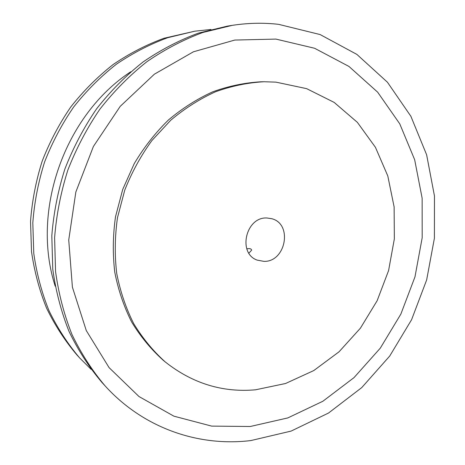<?xml version="1.0" encoding="UTF-8"?>
<svg xmlns="http://www.w3.org/2000/svg" width="465" height="465" viewBox="0 0 465 465"><rect width="100%" height="100%" fill="white"/><g stroke="black" fill="none" stroke-linecap="round" stroke-linejoin="round"><path stroke-width="0.7" d="M246.81 248.798C249.868 248.333 251.466 248.804 251.606 250.205L248.903 253.14M266.91 217.986L271.775 218.707C292.892 223.967 285.853 262.039 264.01 261.377L257.174 260.115C237.382 253.39 245.787 216.69 266.91 217.986M275.972 82.148L264.103 81.741C247.793 82.636 231.57 85.99 215.44 91.803C199.595 99.004 184.698 108.484 170.736 120.237L151.898 140.552C140.814 155.81 131.769 172.341 124.754 190.15L117.476 217.701C114.82 236.516 114.564 255.093 116.721 273.437C120.22 291.346 125.881 308.074 133.699 323.623C142.616 338.264 153.148 351.052 165.296 361.979C192.411 383.398 222.456 392.681 255.436 389.815L285.527 383.515L313.77 370.57L339.049 351.802L360.427 328.162L377.144 300.704L388.595 270.549L394.349 238.876L394.122 206.919L387.798 175.968L375.453 147.335L357.393 122.376L334.166 102.405L306.638 88.646L275.972 82.148M91.128 369.361L79.596 357.876C67.634 343.757 57.439 328.028 48.999 310.684C41.716 292.572 36.642 273.501 33.782 253.472L32.806 222.869C34.375 202.199 38.322 181.879 44.634 161.896C52.249 142.377 61.926 124.074 73.668 106.991C86.438 90.826 100.684 76.562 116.413 64.205C132.775 53.08 149.881 44.245 167.726 37.7L194.789 31.19L210.971 29.475M79.596 357.876L76.923 354.935C65.065 340.944 54.957 325.366 46.599 308.196C39.38 290.27 34.352 271.403 31.51 251.588L30.533 221.328C32.079 200.892 35.974 180.798 42.216 161.047C49.743 141.749 59.311 123.655 70.924 106.764C83.561 90.785 97.662 76.69 113.228 64.466C129.427 53.469 146.365 44.727 164.04 38.252L194.789 31.19M55.201 286.144C30.777 210.976 64.623 114.977 130.793 71.755M250.937 440.553L291.154 431.072L328.54 413.025L361.764 387.583L389.728 356.033L411.589 319.699L426.649 279.959L434.403 238.231L434.467 195.998L426.632 154.804L410.886 116.302L387.444 82.235L356.876 54.399L320.129 34.561L278.64 24.349C263.481 22.611 248.025 22.942 232.273 25.354L202.891 32.469C183.466 39.659 164.796 49.406 146.888 61.706C129.648 75.382 114.001 91.192 99.934 109.124C86.99 128.09 76.295 148.411 67.849 170.085C60.834 192.26 56.416 214.789 54.608 237.685L55.55 271.514C58.602 293.618 64.071 314.602 71.965 334.469C81.113 353.458 92.169 370.611 105.137 385.933C143.918 428.654 199.171 446.894 250.937 440.553M250.24 426.498L287.823 417.919L322.855 401.26L354.034 377.603L380.312 348.134L400.847 314.125L414.972 276.884L422.185 237.778L422.144 198.218L414.658 159.704L399.737 123.806L377.644 92.157L348.948 66.437L314.578 48.255L275.919 39.089L234.79 40.06L193.434 51.789L154.374 74.191L120.226 106.34L93.401 146.463L75.841 192.028L68.733 239.998L72.401 287.178L86.281 330.563L109.083 367.629L138.989 396.54L173.893 416.169L211.656 426.109L250.24 426.498M232.273 25.354L227.49 26.098L198.398 33.137C179.17 40.246 160.698 49.877 142.988 62.025C125.939 75.533 110.467 91.146 96.569 108.851C83.776 127.579 73.208 147.638 64.873 169.033C57.945 190.929 53.591 213.179 51.813 235.784L52.76 269.2C55.788 291.044 61.211 311.783 69.029 331.429C78.085 350.209 89.036 367.181 101.876 382.352L105.137 385.933M264.103 81.741L261.254 81.782C245.026 82.671 228.89 86.002 212.848 91.768C197.096 98.929 182.28 108.339 168.406 120.011C155.31 132.856 143.923 147.382 134.257 163.587L122.719 189.429L115.5 216.795C112.861 235.482 112.617 253.931 114.762 272.153C118.25 289.945 123.882 306.569 131.665 322.024C140.535 336.579 151.015 349.291 163.099 360.16L165.296 361.979"/></g></svg>
